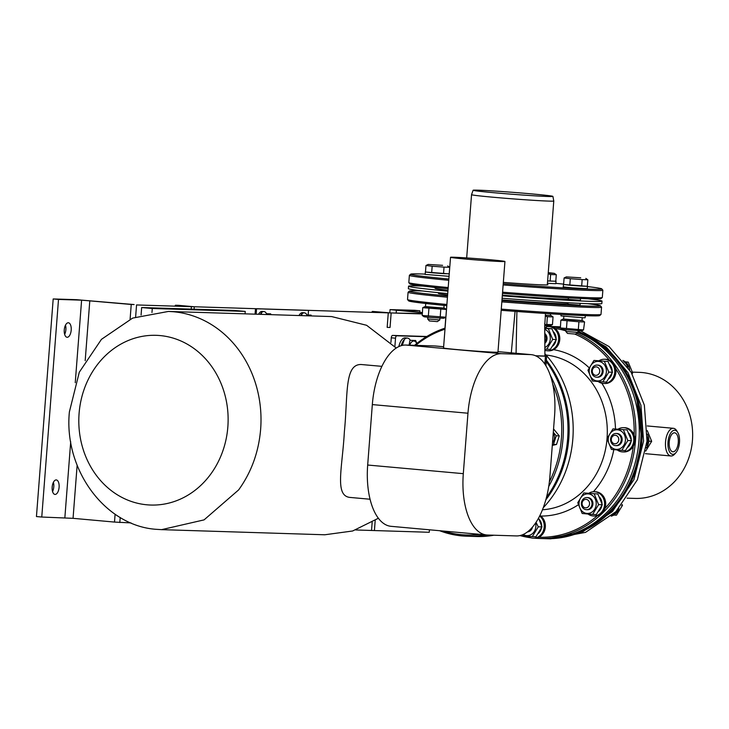 <?xml version="1.0" encoding="UTF-8"?>
<svg xmlns="http://www.w3.org/2000/svg" width="729" height="729" viewBox="0 0 729 729"><rect width="100%" height="100%" fill="white"/><g stroke="black" fill="none" stroke-linecap="round" stroke-linejoin="round"><path stroke-width="1.09" d="M546.486 497.378A106.124 93.312 -88.2 0 0 567.645 438.667A106.124 93.312 -88.2 0 0 546.24 361.52M548.727 486.48A106.124 93.312 -88.2 0 0 563.025 438.53A106.124 93.312 -88.2 0 0 550.131 374.888M445.073 328.123A106.124 93.312 -88.2 0 0 414.564 345.318M549.374 481.823A104.912 92.246 -88.2 0 0 561.385 438.411A104.912 92.246 -88.2 0 0 552.71 384.092M444.991 329.198A104.912 92.246 -88.2 0 0 415.712 345.355M443.77 531.095A104.912 92.246 -88.2 0 0 479.381 534.311M439.614 530.712A106.124 93.312 -88.2 0 0 466.715 536.198A106.124 93.312 -88.2 0 0 484.694 534.785M466.715 536.198L471.335 536.344A106.124 93.312 -88.2 0 0 488.658 535.059M544.864 364.145L545.456 356.18L535.779 355.88M545.347 355.98L546.65 356.098L545.921 365.812M544.855 364.136L545.465 356.062L546.65 356.098M535.478 355.752L544.909 356.044L544.709 326.109L545.511 313.479M516.077 353.273L516.897 311.493M544.909 356.044L544.745 323.33M511.302 352.845L515.066 311.356M587.583 303.674A95.818 2.351 -175.6 0 1 600.423 305.797L601.534 307.091A97.03 2.387 -175.6 0 1 601.562 307.155A97.03 2.387 -175.6 0 1 589.825 307.392A97.03 2.387 -175.6 0 1 501.825 301.87M601.562 307.155L601.006 314.409A97.03 2.387 -175.6 0 1 600.969 314.463A97.03 2.387 -175.6 0 1 589.269 314.646A97.03 2.387 -175.6 0 1 501.27 309.123M600.969 314.463L599.666 315.584A95.818 2.351 -175.6 0 1 588.112 315.757A95.818 2.351 -175.6 0 1 501.178 310.299M567.964 303.875A66.704 1.64 -175.6 0 1 563.353 303.783A66.704 1.64 -175.6 0 1 501.98 299.92M447.542 295.974A95.818 2.351 -175.6 0 1 409.416 291.099A95.818 2.351 -175.6 0 1 420.97 290.917A95.818 2.351 -175.6 0 1 422.428 290.971M600.423 305.797A95.818 2.351 -175.6 0 1 588.859 306.08A95.818 2.351 -175.6 0 1 501.926 300.63M580.029 305.141L567.937 304.203M435.86 292.429L429.253 291.737M447.624 294.935A66.704 1.64 -175.6 0 1 438.421 293.35L439.113 292.757M446.795 305.651A95.818 2.351 -175.6 0 1 408.659 300.886L407.547 299.583A97.03 2.387 -175.6 0 1 407.52 299.519L408.076 292.265A97.03 2.387 -175.6 0 1 408.112 292.211L409.416 291.099M447.451 297.222A97.03 2.387 -175.6 0 1 408.076 292.265M446.886 304.476A97.03 2.387 -175.6 0 1 407.547 299.583M534.585 538.202A106.124 93.312 -88.2 0 0 539.168 538.476L542.64 538.585A106.124 93.312 -88.2 0 0 638.941 440.908A106.124 93.312 -88.2 0 0 577.842 332.488M560.291 327.531A106.124 93.312 -88.2 0 0 549.301 326.446L546.468 326.355A106.124 93.312 -88.2 0 1 560.656 328.15M634.139 435.113A104.912 92.246 -88.2 0 0 615.668 368.655M609.353 360.162A104.912 92.246 -88.2 0 0 574.771 334.064M565.886 330.866A104.912 92.246 -88.2 0 0 554.851 328.405M539.168 538.476A106.124 93.312 -88.2 0 0 635.478 440.799A106.124 93.312 -88.2 0 0 576.776 333.399M545.821 499.848A106.124 93.312 -88.2 0 0 568.793 438.703A106.124 93.312 -88.2 0 0 546.349 360.162M543.269 507.712A106.124 93.312 -88.2 0 0 572.839 438.831A106.124 93.312 -88.2 0 0 545.319 354.194M471.909 536.362A106.124 93.312 -88.2 0 0 472.492 536.38L476.529 536.508A106.124 93.312 -88.2 0 0 493.852 535.223M472.492 536.38A106.124 93.312 -88.2 0 0 489.806 535.095M538.786 537.255A104.912 92.246 -88.2 0 0 597.388 515.713M604.906 508.468A104.912 92.246 -88.2 0 0 633.282 446.239M519.968 535.578A106.124 93.312 -88.2 0 0 530.83 537.792M390.917 342.457L391.273 337.8L395.528 338.183A2.424 1.157 -84.8 0 1 396.868 335.796L426.419 336.725M426.811 336.488L392.612 335.413A2.424 1.157 95.2 0 0 391.273 337.8M395.528 338.183L394.881 346.53M572.639 441.1L572.876 438.384M552.5 442.74A7.49 6.588 -88.2 0 0 553.247 433.017M553.302 432.297L556.218 435.787L553.484 444.362L552.354 444.562M552.29 445.428L556.519 444.462L559.261 435.878L553.557 428.934M559.261 435.878L556.218 435.787M556.519 444.462L553.484 444.362M461.348 532.68L460.172 532.644M419.804 312.313L419.922 310.791L414.61 310.308L390.051 309.615L422.337 312.705M422.355 312.541L396.102 310.08L419.922 310.791M56.197 479.919A7.281 3.463 95.2 0 0 52.178 486.963A7.281 3.463 95.2 0 0 54.985 494.426A7.281 3.463 95.2 0 0 55.076 494.426A7.281 3.463 95.2 0 0 59.095 487.382A7.281 3.463 95.2 0 0 56.288 479.928A7.281 3.463 95.2 0 0 56.197 479.919M68.289 322.765A7.281 3.463 95.2 0 0 64.27 329.809A7.281 3.463 95.2 0 0 67.077 337.263A7.281 3.463 95.2 0 0 67.168 337.272A7.281 3.463 95.2 0 0 71.187 330.228A7.281 3.463 95.2 0 0 68.38 322.765A7.281 3.463 95.2 0 0 68.289 322.765M64.653 334.392A7.281 3.463 95.2 0 0 65.492 325.161M52.561 491.556A7.281 3.463 95.2 0 0 53.399 482.316M41.763 517.034L36.45 516.551L53.19 298.954L58.502 299.428L41.763 517.034L73.055 518.328L114.499 522.073L115.1 514.227L114.499 522.073L130.983 522.903M53.19 298.954L76.29 299.674L134.127 304.558L131.238 304.467L130.108 319.193L131.238 304.467L81.602 300.157L58.502 299.428M422.264 313.616L391.163 312.951L372.337 311.42L388.275 312.859L387.163 327.367L390.042 327.458L391.163 312.951L388.275 312.859L387.163 327.367L390.042 327.458L391.163 312.951L422.246 313.926M371.936 312.03L372.337 311.42M175.461 305.232L191.399 306.672L191.217 309.087L191.399 306.672L194.288 306.763L194.105 309.178L194.288 306.763L388.275 312.859L194.288 306.763L178.35 305.323L175.461 305.232L175.06 305.843M355.752 529.965L371.535 530.466L372.164 522.301L371.535 530.466L374.414 530.557L375.198 520.415L374.414 530.557L429.263 532.279L429.454 529.801M120.203 517.472L119.811 522.556M135.63 316.905L136.551 304.95L191.399 306.672L136.551 304.95M444.972 328.15L445.811 317.243M552.91 196.393A40.022 0.984 -175.6 0 1 548.071 196.493A40.022 0.984 -175.6 0 1 503.01 193.513A40.022 0.984 -175.6 0 1 473.103 190.251A40.022 0.984 -175.6 0 1 477.942 190.16A40.022 0.984 -175.6 0 1 522.748 193.121A40.022 0.984 -175.6 0 1 552.91 196.393L553.776 200.994A41.234 1.011 -175.6 0 1 553.776 201.004A41.234 1.011 -175.6 0 1 548.782 201.104A41.234 1.011 -175.6 0 1 502.491 198.042A41.234 1.011 -175.6 0 1 471.545 194.67L466.678 257.92M478.47 190.205A39.421 0.966 -175.6 0 1 522.72 193.13A39.421 0.966 -175.6 0 1 552.309 196.347A39.421 0.966 -175.6 0 1 547.534 196.447A39.421 0.966 -175.6 0 1 503.292 193.522A39.421 0.966 -175.6 0 1 473.704 190.305A39.421 0.966 -175.6 0 1 478.47 190.205M587.538 286.588A95.818 2.351 -175.6 0 1 601.726 288.866L602.837 290.169A97.03 2.387 -175.6 0 1 602.865 290.233A97.03 2.387 -175.6 0 1 591.128 290.461A97.03 2.387 -175.6 0 1 503.128 284.948M448.754 280.3A97.03 2.387 -175.6 0 1 409.379 275.343A97.03 2.387 -175.6 0 1 409.416 275.289L410.719 274.168A95.818 2.351 -175.6 0 1 422.273 273.995A95.818 2.351 -175.6 0 1 425.08 274.095M602.865 290.233L602.309 297.487A97.03 2.387 -175.6 0 1 602.272 297.541A97.03 2.387 -175.6 0 1 590.572 297.714A97.03 2.387 -175.6 0 1 502.573 292.201M448.189 287.554A97.03 2.387 -175.6 0 1 408.841 282.661A97.03 2.387 -175.6 0 1 408.823 282.597L409.379 275.343M602.272 297.541L600.969 298.653A95.818 2.351 -175.6 0 1 589.415 298.826A95.818 2.351 -175.6 0 1 502.481 293.377M448.098 288.72A95.818 2.351 -175.6 0 1 409.962 283.955L408.841 282.661M547.342 284.565A41.845 1.03 -175.6 0 1 547.935 284.784A41.845 1.03 -175.6 0 1 542.877 284.884A41.845 1.03 -175.6 0 1 503.329 282.387M601.726 288.866A95.818 2.351 -175.6 0 1 590.153 289.158A95.818 2.351 -175.6 0 1 503.229 283.709M448.845 279.052A95.818 2.351 -175.6 0 1 410.719 274.168M568.319 299.273A70.349 1.731 -175.6 0 1 566.916 299.236A70.349 1.731 -175.6 0 1 502.345 295.172M447.98 290.26A70.349 1.731 -175.6 0 1 435.167 288.31L434.338 287.354M555.862 283.381A95.818 2.351 -175.6 0 1 563.635 284.11M560.328 327.039L553.922 326.592L560.346 326.838M580.539 330.784L609.061 346.548L631.196 372.337L644.354 405.142L647.024 441.163L637.383 479.782L615.868 511.703L585.533 532.37L550.723 538.84L547.251 538.731L582.07 532.261L612.396 511.594L633.92 479.673L643.561 441.054L640.955 405.315L628.015 372.692L606.209 346.94L578.042 330.993M633.765 475.873L641.921 440.945L636.317 394.753M546.395 538.704L547.251 538.731M553.922 326.592L553.074 326.565M632.453 372.136L639.169 372.346A63.068 55.459 91.8 0 1 642.03 372.519A63.068 55.459 91.8 0 1 692.55 438.749A63.068 55.459 91.8 0 1 635.205 498.417L627.086 498.162M675.929 452.682L674.662 454.103A13.897 6.607 -84.8 0 1 670.908 455.98A13.897 6.607 -84.8 0 1 665.459 444.435A13.897 6.607 -84.8 0 1 673.405 428.306A13.897 6.607 -84.8 0 1 676.767 430.821L677.751 432.452A12.074 5.741 95.2 0 0 671.391 432.097A12.074 5.741 95.2 0 0 667.928 444.28A12.074 5.741 95.2 0 0 675.929 452.682A12.074 5.741 95.2 0 0 679.565 440.298A12.074 5.741 95.2 0 0 677.751 432.452M669.158 443.861A9.523 4.529 95.2 0 0 672.894 451.77A9.523 4.529 95.2 0 0 678.334 440.717A9.523 4.529 95.2 0 0 674.607 432.807A9.523 4.529 95.2 0 0 669.158 443.861M146.957 504.805A84.901 74.65 -88.2 0 0 227.849 426.893A84.901 74.65 -88.2 0 0 159.979 335.559A84.901 74.65 -88.2 0 0 79.087 413.461A84.901 74.65 -88.2 0 0 146.957 504.805M238.629 489.915L204.074 519.877L161.583 529.646L156.644 529.345C105.432 526.229 63.596 469.923 69.383 411.903L79.306 372.182L101.44 339.349L132.632 318.099L168.445 311.438L173.384 311.739A109.159 95.982 91.8 0 1 260.645 429.181C258.749 451.934 251.414 472.182 238.629 489.915M396.23 348.025L366.614 325.289L331.64 316.568L168.445 311.438M381.878 366.35L361.292 364.518C344.234 363.908 348.034 395.109 344.361 431.814C342.375 468.665 333.982 497.078 351.068 497.497M450.522 257.291L443.542 347.961A27.292 0.674 4.4 0 0 457.766 349.647A27.292 0.674 4.4 0 0 497.962 352.153L504.942 261.483A27.292 0.674 4.4 0 0 490.717 259.797A27.292 0.674 4.4 0 0 450.522 257.291A27.292 0.674 4.4 0 0 464.738 258.977A27.292 0.674 4.4 0 0 504.942 261.483M443.642 346.731L435.523 346.002A60.644 28.841 95.2 0 0 434.712 345.956L405.843 345.045A60.644 28.841 95.2 0 0 372.328 404.586L367.68 465.029A60.644 28.841 95.2 0 0 391.09 526.329L486.717 534.968A60.644 28.841 95.2 0 0 487.528 535.022L516.387 535.924A60.644 28.841 95.2 0 0 549.912 476.392L554.559 415.94A60.644 28.841 95.2 0 0 531.149 354.64A60.644 28.841 95.2 0 0 530.347 354.586L501.479 353.683A60.644 28.841 95.2 0 0 467.963 413.225L463.307 473.668A60.644 28.841 95.2 0 0 486.717 534.968M161.583 529.646L324.779 534.776L352.626 530.994L378.397 518.246M245.044 313.844L245.236 311.411L234.61 310.454L141.654 307.538L152.279 308.495L245.236 311.411M151.969 312.531L152.279 308.495M141.08 315.065L141.654 307.538M255.068 314.163L255.487 308.686L308.513 310.417L308.167 314.855M256.134 314.199L256.544 308.786L308.513 310.417M255.487 308.686L256.544 308.786M550.167 326.474A106.124 93.312 91.8 0 1 551.033 326.501L552.19 326.537A106.124 93.312 91.8 0 1 556.992 326.829A106.124 93.312 91.8 0 1 560.319 327.193M577.997 331.531A106.124 93.312 91.8 0 1 640.736 450.404A106.124 93.312 91.8 0 1 545.52 538.676L544.372 538.64A106.124 93.312 91.8 0 1 543.506 538.613M551.033 326.501A106.124 93.312 91.8 0 1 555.844 326.792A106.124 93.312 91.8 0 1 560.309 327.312M577.969 331.914A106.124 93.312 91.8 0 1 639.47 451.032A106.124 93.312 91.8 0 1 544.372 538.64M502.108 298.243A97.03 2.387 4.4 0 0 590.107 303.765A97.03 2.387 4.4 0 0 601.844 303.528L602.026 301.113A97.03 2.387 4.4 0 0 587.957 298.781M502.299 295.828A97.03 2.387 4.4 0 0 590.29 301.341A97.03 2.387 4.4 0 0 602.026 301.113M422.802 286.078A97.03 2.387 4.4 0 0 420.278 285.987A97.03 2.387 4.4 0 0 408.541 286.224A97.03 2.387 4.4 0 0 447.916 291.181M434.42 287.445L429.992 286.889M580.402 300.302L568.31 299.373M408.541 286.224L408.358 288.638A97.03 2.387 4.4 0 0 447.724 293.596M595.693 375.335A4.246 3.736 -88.2 0 0 599.739 371.444A4.246 3.736 -88.2 0 0 596.34 366.878A4.246 3.736 -88.2 0 0 592.294 370.769A4.246 3.736 -88.2 0 0 595.693 375.335M596.422 377.175A6.06 5.331 -88.2 0 0 596.696 377.194A6.06 5.331 -88.2 0 0 602.209 371.462A6.06 5.331 -88.2 0 0 597.352 365.092A6.06 5.331 -88.2 0 0 597.078 365.074A6.06 5.331 -88.2 0 0 591.556 370.815A6.06 5.331 -88.2 0 0 596.422 377.175M631.496 372.838L632.654 372.874L628.234 362.122L625.218 361.83M625.473 362.04L628.234 362.122M632.152 373.959L632.654 372.874M623.76 361.566A12.129 10.662 91.8 0 1 627.815 367.088M622.858 360.445A12.129 10.662 91.8 0 1 629.646 369.84M598.227 381.54A12.129 10.662 -88.2 0 0 603.175 383.454A12.129 10.662 -88.2 0 0 603.721 383.481L604.879 383.518A12.129 10.662 -88.2 0 0 615.905 372.045A12.129 10.662 -88.2 0 0 606.182 359.306A12.129 10.662 -88.2 0 0 605.635 359.279L604.478 359.242A12.129 10.662 -88.2 0 0 599.138 360.673M603.721 383.481A12.129 10.662 -88.2 0 0 614.747 372.009A12.129 10.662 -88.2 0 0 605.034 359.269A12.129 10.662 -88.2 0 0 604.478 359.242M608.943 378.706A9.222 8.101 -88.2 0 0 612.005 373.33M612.205 371.143A9.222 8.101 -88.2 0 0 609.772 364.719M597.725 365.101A6.06 5.331 91.8 0 1 598.272 365.12A6.06 5.331 91.8 0 1 603.12 371.644A6.06 5.331 91.8 0 1 597.343 377.212M606.391 371.936A9.796 8.611 -88.2 0 0 598.555 361.402A9.796 8.611 -88.2 0 0 589.223 370.387A9.796 8.611 -88.2 0 0 597.06 380.921A9.796 8.611 -88.2 0 0 606.391 371.936M604.396 361.374L608.815 372.127L602.81 381.932L592.385 380.985L587.957 370.241L593.962 360.436L608.086 361.493L593.962 360.436M602.81 381.932L606.501 382.042L612.506 372.237L608.086 361.493M612.506 372.237L608.815 372.127M545.082 341.956A6.06 5.331 -88.2 0 0 544.946 334.629M545.246 350.403A12.129 10.662 -88.2 0 0 547.051 350.749A12.129 10.662 -88.2 0 0 547.597 350.786L548.755 350.822A12.129 10.662 -88.2 0 0 559.781 339.34A12.129 10.662 -88.2 0 0 550.067 326.61A12.129 10.662 -88.2 0 0 549.52 326.574L548.363 326.537A12.129 10.662 -88.2 0 0 546.449 326.674M547.597 350.786A12.129 10.662 -88.2 0 0 558.633 339.304A12.129 10.662 -88.2 0 0 548.91 326.574A12.129 10.662 -88.2 0 0 548.363 326.537M552.828 346.002A9.222 8.101 -88.2 0 0 555.89 340.634M556.09 338.438A9.222 8.101 -88.2 0 0 553.648 332.023M544.928 333.618A6.06 5.331 91.8 0 1 545.11 343.086M545.183 347.378A9.796 8.611 -88.2 0 0 550.267 339.24A9.796 8.611 -88.2 0 0 544.845 329.326M545.146 328.414L548.272 328.679L552.7 339.422L546.695 349.227L545.219 349.109M546.695 349.227L550.386 349.346L556.391 339.541L551.962 328.788L545.429 328.178M551.962 328.788L548.272 328.679M556.391 339.541L552.7 339.422M614.711 443.77A4.246 3.736 -88.2 0 0 618.757 439.869A4.246 3.736 -88.2 0 0 615.367 435.304A4.246 3.736 -88.2 0 0 611.321 439.195A4.246 3.736 -88.2 0 0 614.711 443.77M615.44 445.61A6.06 5.331 -88.2 0 0 615.713 445.619A6.06 5.331 -88.2 0 0 621.226 439.888A6.06 5.331 -88.2 0 0 616.37 433.518A6.06 5.331 -88.2 0 0 616.096 433.5A6.06 5.331 -88.2 0 0 610.583 439.241A6.06 5.331 -88.2 0 0 615.44 445.61M648.755 441.209L651.68 441.3L647.252 430.557M645.675 451.105L651.68 441.3M647.279 436.972A12.129 10.662 91.8 0 1 646.641 445.273M647.361 434.092A12.129 10.662 91.8 0 1 646.304 447.98M617.253 449.966A12.129 10.662 -88.2 0 0 622.192 451.88A12.129 10.662 -88.2 0 0 622.739 451.907L623.896 451.944A12.129 10.662 -88.2 0 0 634.923 440.471A12.129 10.662 -88.2 0 0 625.209 427.732A12.129 10.662 -88.2 0 0 624.662 427.704L623.505 427.668A12.129 10.662 -88.2 0 0 618.156 429.099M622.739 451.907A12.129 10.662 -88.2 0 0 633.765 440.434A12.129 10.662 -88.2 0 0 624.051 427.704A12.129 10.662 -88.2 0 0 623.505 427.668M627.97 447.132A9.222 8.101 -88.2 0 0 631.022 441.765M631.223 439.569A9.222 8.101 -88.2 0 0 628.79 433.154M616.743 433.527A6.06 5.331 91.8 0 1 617.29 433.545A6.06 5.331 91.8 0 1 622.138 440.07A6.06 5.331 91.8 0 1 616.36 445.638M625.409 440.371A9.796 8.611 -88.2 0 0 617.581 429.828A9.796 8.611 -88.2 0 0 608.25 438.812A9.796 8.611 -88.2 0 0 616.078 449.356A9.796 8.611 -88.2 0 0 625.409 440.371M623.413 429.8L627.842 440.553L621.837 450.358L611.403 449.41L606.984 438.667L612.989 428.862L627.104 429.919L612.989 428.862M621.837 450.358L625.518 450.476L631.524 440.671L627.104 429.919M631.524 440.671L627.842 440.553M585.496 507.84A4.246 3.736 -88.2 0 0 589.542 503.939A4.246 3.736 -88.2 0 0 586.152 499.374A4.246 3.736 -88.2 0 0 582.106 503.274A4.246 3.736 -88.2 0 0 585.496 507.84M586.225 509.68A6.06 5.331 -88.2 0 0 586.499 509.699A6.06 5.331 -88.2 0 0 592.012 503.958A6.06 5.331 -88.2 0 0 587.155 497.588A6.06 5.331 -88.2 0 0 586.881 497.57A6.06 5.331 -88.2 0 0 581.368 503.311A6.06 5.331 -88.2 0 0 586.225 509.68M621.618 505.343L622.457 505.37L622.247 504.577M613.763 515.093L616.452 515.175L622.457 505.37M616.679 510.865A12.129 10.662 91.8 0 1 612.068 515.348M618.912 508.468A12.129 10.662 91.8 0 1 611.166 516.168M588.03 514.036A12.129 10.662 -88.2 0 0 592.978 515.95A12.129 10.662 -88.2 0 0 593.524 515.986L594.682 516.023A12.129 10.662 -88.2 0 0 605.708 504.541A12.129 10.662 -88.2 0 0 595.994 491.811A12.129 10.662 -88.2 0 0 595.438 491.774L594.29 491.738A12.129 10.662 -88.2 0 0 588.941 493.169M593.524 515.986A12.129 10.662 -88.2 0 0 604.551 504.504A12.129 10.662 -88.2 0 0 594.837 491.774A12.129 10.662 -88.2 0 0 594.29 491.738M598.746 511.202A9.222 8.101 -88.2 0 0 601.808 505.835M602.008 503.639A9.222 8.101 -88.2 0 0 599.575 497.224M587.528 497.597A6.06 5.331 91.8 0 1 588.075 497.615A6.06 5.331 91.8 0 1 592.923 504.14A6.06 5.331 91.8 0 1 587.146 509.708M596.194 504.441A9.796 8.611 -88.2 0 0 588.367 493.897A9.796 8.611 -88.2 0 0 579.036 502.892A9.796 8.611 -88.2 0 0 586.863 513.426A9.796 8.611 -88.2 0 0 596.194 504.441M594.199 493.879L598.618 504.623L592.613 514.428L582.189 513.489L577.76 502.737L583.765 492.932L597.889 493.989L583.765 492.932M592.613 514.428L596.304 514.546L602.309 504.741L597.889 493.989M602.309 504.741L598.618 504.623M527.869 531.614A6.06 5.331 -88.2 0 0 530.976 528.78M527.696 536.216A12.129 10.662 -88.2 0 0 532.635 538.13A12.129 10.662 -88.2 0 0 533.181 538.166A12.129 10.662 -88.2 0 0 543.679 529.792A12.129 10.662 -88.2 0 0 539.67 516.041M533.181 538.166L534.339 538.202A12.129 10.662 -88.2 0 0 544.982 529.272A12.129 10.662 -88.2 0 0 539.952 515.467M538.412 533.391A9.222 8.101 -88.2 0 0 541.465 528.015M541.674 525.819A9.222 8.101 -88.2 0 0 539.232 519.403M532.471 527.131A6.06 5.331 91.8 0 1 527.495 531.897M523.185 534.503A9.796 8.611 -88.2 0 0 535.851 526.62A9.796 8.611 -88.2 0 0 535.551 523.085M536.034 522.365L538.284 526.803L532.279 536.608L521.846 535.669L521.554 535.141M532.279 536.608L535.961 536.726L541.966 526.921L538.585 518.1M541.966 526.921L538.284 526.803M416.733 343.532A9.796 4.656 95.2 0 0 409.662 345.163M409.097 345.145L409.98 340.306L415.648 340.489L416.86 343.432M409.98 340.306L415.648 340.489M404.249 339.796L402.262 345.391M405.415 337.91A12.129 5.768 95.2 0 0 405.26 337.882A12.129 5.768 95.2 0 0 405.096 337.873A12.129 5.768 95.2 0 0 398.854 346.557M410.135 339.987A12.129 5.768 95.2 0 0 407.383 338.074A12.129 5.768 95.2 0 0 407.219 338.065A12.129 5.768 95.2 0 0 401.232 345.655M310.773 315.912A7.49 3.563 95.2 0 0 308.595 315.839M306.69 315.785L306.763 314.983L311.092 315.119L311.456 315.93M306.763 314.983L311.092 315.119M301.943 314.554L301.56 315.621M302.808 312.677A9.705 4.611 95.2 0 0 302.681 312.659A9.705 4.611 95.2 0 0 302.553 312.65A9.705 4.611 95.2 0 0 298.981 315.539M306.818 314.737A9.705 4.611 95.2 0 0 304.376 312.814A9.705 4.611 95.2 0 0 304.248 312.805A9.705 4.611 95.2 0 0 300.731 315.593M270.359 314.646A7.49 3.563 95.2 0 0 268.181 314.573M266.276 314.518L266.349 313.716L270.678 313.853L271.042 314.664M266.349 313.716L270.678 313.853M261.529 313.279L261.146 314.354M262.394 311.401A9.705 4.611 95.2 0 0 262.267 311.392A9.705 4.611 95.2 0 0 262.139 311.383A9.705 4.611 95.2 0 0 258.567 314.272M266.404 313.47A9.705 4.611 95.2 0 0 263.962 311.547A9.705 4.611 95.2 0 0 263.834 311.538A9.705 4.611 95.2 0 0 260.317 314.327M577.933 332.406L575.463 334.092L567.517 333.435L565.841 331.476L577.933 332.406L578.07 330.656M580.721 277.804L566.305 276.902L580.721 277.804M564.1 277.968L563.599 284.492L569.805 285.221L570.306 278.697L564.1 277.968L566.305 276.902M569.805 285.221L581.669 286.123L582.17 279.599L570.306 278.697M581.669 286.123L587.328 286.306L587.838 279.781L582.17 279.599M585.815 278.405L587.838 279.781M563.608 284.428L563.189 286.889L572.292 287.873L587.374 288.748L587.337 286.251M563.371 284.465L587.556 286.324M585.305 315.657L585.141 317.762L583.674 317.789L560.956 315.903L561.066 314.445M582.225 317.726L582.006 320.56L572.803 320.077L563.626 319.147L563.845 316.313M583.528 329.936L581.788 330.766L567.372 329.863L562.278 329.262L560.364 327.959L583.528 329.936L584.585 321.972L578.917 321.79L578.325 329.517M578.917 321.79L560.856 320.159L560.364 327.959M563.635 319.065L582.015 320.478M560.856 320.159L563.061 319.092M582.571 320.596L584.585 321.972M567.053 320.888L566.46 328.615M439.797 319.931L437.336 321.617L429.381 320.951L427.704 319.001L439.797 319.931L439.933 318.181M442.594 265.329L428.178 264.427L442.594 265.329M425.973 265.493L425.472 272.017L431.668 272.746L432.169 266.222L425.973 265.493L428.178 264.427M431.668 272.746L443.533 273.648L444.034 267.124L432.169 266.222M443.533 273.648L449.201 273.822L449.702 267.306L444.034 267.124M447.688 265.921L449.702 267.306M425.472 271.953L425.053 274.405L449.055 276.309M425.244 271.99L449.246 273.885M440.79 305.068L422.847 303.155M444.079 305.387L443.87 308.085L434.666 307.602L425.49 306.672L425.709 303.838M429.235 317.379L424.141 316.787L422.228 315.484L445.856 317.224L443.66 318.291L429.235 317.379M425.499 306.59L444.444 308.112L446.458 309.497L422.729 307.684L422.228 315.484M422.729 307.684L424.925 306.617M444.444 308.112L443.879 308.002M440.79 309.315L440.198 317.042M446.458 309.497L445.856 317.224M428.925 308.413L428.333 316.14M546.531 325.599L546.395 327.348L544.809 327.33M548.226 273.111L554.277 273.339L548.263 272.664M547.443 283.326L555.835 283.69L556.017 281.266L547.625 280.911L550.131 281.066L550.632 274.541L548.172 273.758M550.131 281.066L555.79 281.239L556.291 274.724L550.632 274.541M554.277 273.339L556.291 274.724M550.595 313.807L550.468 315.502L545.319 315.311M545.319 315.32L550.477 315.42M553.047 316.915L547.379 316.732L546.786 324.46L552.454 324.642L553.047 316.915L551.033 315.529M547.379 316.732L545.246 316.031M544.773 324.806L546.786 324.46M551.99 324.879L550.249 325.708L544.782 325.498M540.809 516.059A83.689 73.583 -88.2 0 0 578.343 504.769M593.37 491.756A83.689 73.583 -88.2 0 0 613.818 449.656M542.476 509.781A77.62 68.253 -88.2 0 0 607.02 438.803M607.038 438.539A77.62 68.253 -88.2 0 0 607.047 438.439A77.62 68.253 -88.2 0 0 546.067 355.032M615.486 428.944A83.689 73.583 -88.2 0 0 601.835 383.235M589.141 367.762A83.689 73.583 -88.2 0 0 553.612 349.665M392.612 335.413L396.868 335.796M396.184 312.796L396.366 310.363M81.602 300.157L75.251 382.689M70.704 441.765L64.854 517.763M89.804 300.731L85.193 360.655M77.137 465.275L73.055 518.328M405.843 345.045L501.479 353.683M434.712 345.956L443.633 346.758M531.149 354.64L497.998 351.642L530.347 354.586M372.328 404.586L467.963 413.225M367.68 465.029L463.307 473.668M389.824 312.595L390.051 309.615M473.103 190.251L471.545 194.67M553.776 201.004L547.315 284.911M673.405 428.306L647.234 425.946M670.908 455.98L645.402 453.675M350.193 497.442L370.077 499.237M597.616 377.221L596.696 377.194M597.999 365.101L597.078 365.074M616.643 445.656L615.713 445.619M617.016 433.527L616.096 433.5M587.419 509.726L586.499 509.699M587.802 497.597L586.881 497.57M405.26 337.882L407.383 338.074M302.681 312.659L304.376 312.814M262.267 311.392L263.962 311.547M568.429 297.869L568.301 299.51M568.046 302.735L567.927 304.339M565.977 329.727L565.841 331.476M580.539 298.48L580.393 300.439M580.166 303.364L580.02 305.278M427.841 317.252L427.704 319.001M544.836 328.679L546.395 327.348"/></g></svg>
